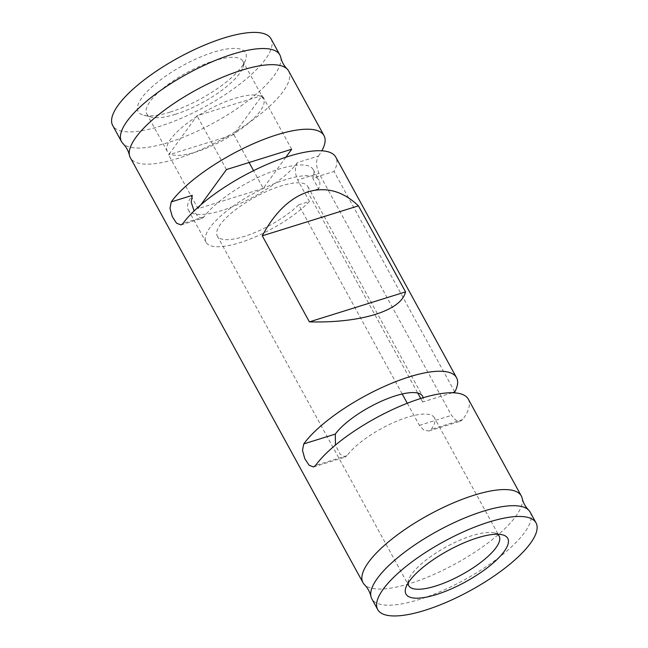 <?xml version="1.0" encoding="UTF-8"?>
<svg xmlns="http://www.w3.org/2000/svg" width="648" height="648" viewBox="0 0 648 648"><rect width="100%" height="100%" fill="white"/><g stroke="black" fill="none" stroke-linecap="round" stroke-linejoin="round"><path stroke-width="0.49" stroke-dasharray="3.24 2.43" d="M261.322 96.682A54.797 16.913 -28.7 0 1 263.469 98.861A54.797 16.913 -28.7 0 1 234.681 133.35L233.798 134.565L231.773 135.197L168.61 154.888L169.493 153.673A54.797 16.913 -28.7 0 1 167.338 151.486A54.797 16.913 -28.7 0 1 196.125 116.996A54.797 16.913 -28.7 0 1 199.033 115.15A54.797 16.913 -28.7 0 1 260.172 96.098A54.797 16.913 -28.7 0 1 261.322 96.682L234.681 133.35A54.797 16.913 -28.7 0 1 231.773 135.197A54.797 16.913 -28.7 0 1 170.635 154.256A54.797 16.913 -28.7 0 1 169.493 153.673L197.008 115.781L262.205 95.467L261.322 96.682M170.092 112.104A61.244 18.905 151.3 0 0 245.608 59.713A61.244 18.905 151.3 0 0 182.768 65.57A61.244 18.905 151.3 0 0 143.986 115.344A61.244 18.905 151.3 0 0 170.092 112.104M175.325 114.332A54.797 16.913 151.3 0 0 242.895 67.449A54.797 16.913 151.3 0 0 242.854 61.212A54.797 16.913 151.3 0 0 178.419 77.501A54.797 16.913 151.3 0 0 146.732 113.837A54.797 16.913 151.3 0 0 151.964 117.231A54.797 16.913 151.3 0 0 175.325 114.332M285.849 157.237L263.25 188.357L253.562 170.659M249.099 162.51L233.798 134.565M291.649 149.251L262.205 95.467M263.25 188.357L198.053 208.672L168.61 154.888M198.053 208.672L200.872 204.792M468.302 399.16A90.25 27.856 -28.7 0 1 462.745 419.564L460.59 421.143L455.892 420.252L451.518 415.352L319.01 173.324C315.957 166.342 315.77 160.574 318.46 156.022L297.424 162.575A64.468 19.902 -28.7 0 1 237.889 204.517A64.468 19.902 -28.7 0 1 188.309 209.92A64.468 19.902 -28.7 0 1 192.278 195.348M318.46 156.022A90.25 27.856 151.3 0 0 321.821 150.798M522.175 498.296A90.25 27.856 -28.7 0 1 455.52 563.752A90.25 27.856 -28.7 0 1 364.459 584.642M288.676 71.078A90.25 27.856 -28.7 0 1 222.896 138.85A90.25 27.856 -28.7 0 1 130.353 157.756M454.791 391.975L334.06 171.461A90.25 27.856 -28.7 0 0 335.794 157.132M407.292 403.259L419.394 425.363L423.962 430.207L428.976 431.001L431.195 429.397A51.573 15.916 -28.7 0 0 434.371 417.733L499.154 536.066M434.371 417.733A51.573 15.916 -28.7 0 0 407.462 417.272A51.573 15.916 -28.7 0 0 347.077 455.609L345.198 457.107L340.143 454.183L335.429 445.087M402.214 393.976L298.663 204.849L309.452 201.479L297.675 179.966L319.01 173.324M408.046 583.184A51.573 15.916 -28.7 0 1 408.653 579.725A51.573 15.916 -28.7 0 1 472.238 535.596A51.573 15.916 -28.7 0 1 494.23 532.875A51.573 15.916 -28.7 0 1 497.462 534.227M298.663 204.849A51.573 15.916 -28.7 0 1 251.254 234.001A51.573 15.916 -28.7 0 1 217.283 235.994A51.573 15.916 -28.7 0 1 234.26 210.746A51.573 15.916 -28.7 0 1 280.843 186A51.573 15.916 -28.7 0 1 307.76 186.462A51.573 15.916 -28.7 0 1 307.824 192.229L417.774 393.061M452.296 392.753L422.666 401.987A51.573 15.916 151.3 0 0 423.136 397.759M422.666 401.987L420.746 398.496M309.452 201.479A64.468 19.902 -28.7 0 1 249.869 239.136A64.468 19.902 -28.7 0 1 205.975 242.19A64.468 19.902 -28.7 0 1 252.963 193.776A64.468 19.902 -28.7 0 1 319.067 180.274A64.468 19.902 -28.7 0 1 318.614 188.868L312.725 178.111L334.06 171.461M181.067 224.937L202.136 218.368L204.055 216.861A64.468 19.902 -28.7 0 1 263.59 174.919A64.468 19.902 -28.7 0 1 313.178 169.517A64.468 19.902 -28.7 0 1 312.725 178.111M202.136 218.368L198.118 216.869L194.068 210.973M297.424 162.575C294.638 167.16 294.727 172.959 297.675 179.966M318.614 188.868L307.824 192.229M226.452 169.565L197.008 115.781M271.01 38.807A90.25 27.856 -28.7 0 1 205.23 106.58A90.25 27.856 -28.7 0 1 112.687 125.485M280.714 57.267A90.25 27.856 -28.7 0 1 214.059 122.715A90.25 27.856 -28.7 0 1 123.007 143.605M530.137 512.106A90.25 27.856 -28.7 0 1 464.349 579.887A90.25 27.856 -28.7 0 1 371.806 598.793M462.745 419.564L431.195 429.397M419.394 425.363L451.518 415.352M347.077 455.609L315.536 465.442M204.055 216.861L183.028 223.414M242.895 67.449L245.608 59.713M151.964 117.231L143.986 115.344M428.976 431.001L460.59 421.143M313.575 466.965L345.198 457.107M217.283 235.994L408.686 585.598M307.76 186.462L422.593 396.22M188.309 209.92L205.975 242.19M313.178 169.517L319.067 180.274M146.732 113.837L167.338 151.486M242.854 61.212L263.469 98.861M408.653 579.725L405.932 587.461M494.23 532.875L502.208 534.754"/><path stroke-width="0.97" d="M253.562 170.659L249.099 162.51M200.872 204.792L226.452 169.565L291.649 149.251L285.849 157.237M321.821 150.798A90.25 27.856 151.3 0 0 324.016 135.618A90.25 27.856 151.3 0 0 276.915 134.808A90.25 27.856 151.3 0 0 171.242 201.901L169.987 208.324L172.279 216.643L176.572 223.22L181.067 224.937L183.028 223.414A90.25 27.856 -28.7 0 1 288.692 156.322A90.25 27.856 -28.7 0 1 335.794 157.132L456.524 377.646A90.25 27.856 151.3 0 0 409.423 376.836A90.25 27.856 151.3 0 0 303.75 443.929L302.495 450.352L304.787 458.679L309.08 465.248L313.575 466.965L315.536 465.442A90.25 27.856 -28.7 0 1 421.2 398.35A90.25 27.856 -28.7 0 1 468.302 399.16L521.308 495.971A90.25 27.856 -28.7 0 1 522.175 498.296C523.244 502.832 525.407 506.776 528.655 510.122A90.25 27.856 -28.7 0 1 530.137 512.106L536.026 522.863A90.25 27.856 -28.7 0 1 470.237 590.644A90.25 27.856 -28.7 0 1 377.703 609.549A90.25 27.856 -28.7 0 1 407.406 565.356A90.25 27.856 -28.7 0 1 488.924 522.053A90.25 27.856 -28.7 0 1 536.026 522.863M377.703 609.549L371.806 598.793A90.25 27.856 -28.7 0 1 370.94 596.468C369.87 591.932 367.708 587.987 364.459 584.642A90.25 27.856 -28.7 0 1 362.977 582.657A90.25 27.856 -28.7 0 1 392.68 538.464A90.25 27.856 -28.7 0 1 474.206 495.161A90.25 27.856 -28.7 0 1 521.308 495.971M309.388 321.87C334.919 322.485 356.878 320.015 375.265 314.45C393.198 308.691 403.291 301.174 405.551 291.9L358.433 205.845C343.084 191.201 326.317 186.527 308.132 191.816C289.996 197.851 274.712 212.512 262.27 235.815L309.388 321.87L405.551 291.9M362.977 582.657L130.353 157.756A90.25 27.856 -28.7 0 1 129.478 155.439A90.25 27.856 -28.7 0 1 241.583 70.267A90.25 27.856 -28.7 0 1 287.194 69.093A90.25 27.856 -28.7 0 1 288.676 71.078L324.016 135.618M452.296 392.753L454.791 391.975A90.25 27.856 151.3 0 0 456.524 377.646M335.429 445.087L335.3 434.095L303.75 443.929M407.292 403.259L402.214 393.976M497.462 534.227A51.573 15.916 -28.7 0 1 499.154 536.066A51.573 15.916 -28.7 0 1 461.562 574.792A51.573 15.916 -28.7 0 1 408.686 585.598A51.573 15.916 -28.7 0 1 408.046 583.184M423.136 397.759A51.573 15.916 151.3 0 0 422.593 396.22A51.573 15.916 151.3 0 0 395.685 395.758A51.573 15.916 151.3 0 0 335.3 434.095M420.746 398.496L417.774 393.061M194.068 210.973L191.201 202.208L192.278 195.348L171.242 201.901M477.479 537.824A58.02 17.909 -28.7 0 1 502.208 534.754A58.02 17.909 -28.7 0 1 465.466 581.912A58.02 17.909 -28.7 0 1 405.932 587.461A58.02 17.909 -28.7 0 1 477.479 537.824M129.478 155.439C128.409 150.895 126.255 146.958 123.007 143.605A90.25 27.856 -28.7 0 1 121.516 141.62L112.687 125.485A90.25 27.856 -28.7 0 1 142.39 81.3A90.25 27.856 -28.7 0 1 223.916 37.997A90.25 27.856 -28.7 0 1 271.01 38.807L279.847 54.942A90.25 27.856 -28.7 0 1 280.714 57.267C281.783 61.803 283.946 65.748 287.194 69.093M358.433 205.845L262.27 235.815M121.516 141.62A90.25 27.856 -28.7 0 1 151.227 97.435A90.25 27.856 -28.7 0 1 232.745 54.132A90.25 27.856 -28.7 0 1 279.847 54.942M370.94 596.468A90.25 27.856 -28.7 0 1 483.035 511.296A90.25 27.856 -28.7 0 1 528.655 510.122"/></g></svg>
